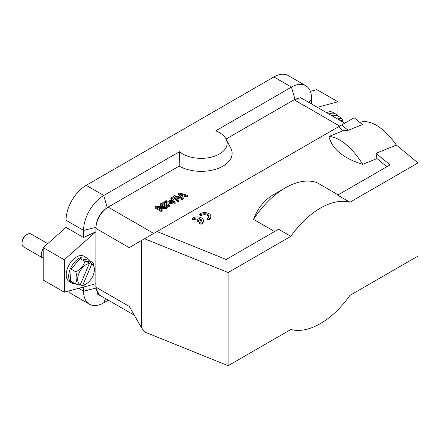 <?xml version="1.0" encoding="UTF-8"?>
<svg xmlns="http://www.w3.org/2000/svg" width="440" height="440" viewBox="0 0 440 440"><rect width="100%" height="100%" fill="white"/><g stroke="black" fill="none" stroke-linecap="round" stroke-linejoin="round"><path stroke-width="0.66" d="M101.508 296.263L97.785 294.36L95.854 287.127L129.184 306.372L141.465 327.641L144.556 331.93L228.129 365.712L290.868 329.494A70.703 40.821 120 0 0 349.916 295.4L418 256.096L418 162.916L396.368 145.079A62.024 29.046 -112 0 0 359.816 122.436M200.514 213.521L199.782 213.966L201.108 214.731A4.334 2.502 180 0 1 205.948 213.835A4.334 2.502 180 0 1 208.929 216.211A4.334 2.502 180 0 1 207.79 217.899L207.163 218.224L208.5 218.999A6.204 3.581 0 0 0 210.826 216.205A6.204 3.581 0 0 0 207.169 212.938A6.204 3.581 0 0 0 200.514 213.521M208.5 218.999L208.5 220.011A6.204 3.581 0 0 0 210.826 217.217L210.826 216.205M207.163 218.224L207.163 219.236L208.5 220.011M201.108 214.731L201.108 215.743A4.334 2.502 180 0 1 205.524 214.781A4.334 2.502 180 0 1 208.84 216.716M199.782 213.966L199.782 214.979L201.108 215.743M199.49 218.394L196.939 219.868L198.264 220.632L200.811 219.164A4.334 2.502 180 0 1 201.482 220.501A4.334 2.502 180 0 1 199.716 222.514L201.053 223.289A6.204 3.581 0 0 0 203.374 220.495A6.204 3.581 0 0 0 199.722 217.228A6.204 3.581 0 0 0 193.061 217.816L192.335 218.257L193.661 219.021A4.334 2.502 180 0 1 199.49 218.394M193.661 219.021L193.661 220.033A4.334 2.502 180 0 1 198.27 219.098M192.335 218.257L192.335 219.269L193.661 220.033M201.053 223.289L201.053 224.301A6.204 3.581 0 0 0 203.374 221.507L203.374 220.495M199.716 222.514L199.716 223.531L201.053 224.301M200.811 219.164L200.811 220.176A4.334 2.502 180 0 1 201.394 221.007M198.264 220.632L198.264 221.645L200.811 220.176M196.939 219.868L196.939 220.88L198.264 221.645M167.206 207.059L166.172 207.653L157.361 207.174L162.184 209.957L161.222 210.513L155.078 206.971L156.112 206.377L164.923 206.855L160.1 204.072L161.062 203.517L167.206 207.059L167.206 208.071L166.172 208.67L159.302 208.296M160.1 204.072L160.1 205.084L162.987 206.751M155.078 206.971L155.078 207.983L161.222 211.53L161.222 210.513M162.184 209.957L162.184 210.969L161.222 211.53M166.172 207.653L166.172 208.67M187.534 195.322L179.377 192.94L178.354 193.534L181.918 197.709L174.674 195.657L173.707 196.213L177.766 200.965L178.778 200.382L175.065 196.422L182.023 198.506L183.238 197.802L179.746 193.721L186.5 195.921L187.534 195.322L187.534 196.334L186.5 196.933L186.5 195.921M181.022 195.179L186.5 196.933M183.227 197.808L183.227 198.82L182.023 199.518L182.023 198.506M176.528 197.962L182.023 199.518M178.772 200.382L178.772 201.394L177.766 201.977L177.766 200.965M173.707 196.213L173.707 197.23L177.766 201.977M178.354 193.534L178.354 194.546L180.741 197.379M170.957 201.729L172.244 200.987L173.212 202.505L173.212 201.493L173.976 202.406L169.67 201.46L172.244 199.969L173.212 201.493M175.137 202.483L171.913 197.252L170.847 197.868L171.875 199.419L168.696 201.256L165.952 200.695L164.808 201.355L174.053 203.104L175.137 202.483L175.137 203.495L174.053 204.116L174.053 203.104M164.808 201.355L164.808 202.367L174.053 204.116M170.847 197.868L170.847 198.88L171.391 199.7M172.244 199.969L172.244 200.987M169.972 205.464L163.829 201.916L162.828 202.499L168.965 206.041L169.972 205.464L169.972 206.476L168.965 207.053L168.965 206.041M162.828 202.499L162.828 203.511L168.965 207.053M47.713 243.65L30.982 233.992A7.442 4.296 120 0 0 30.14 233.69A7.442 4.296 120 0 0 27.264 234.361A7.442 4.296 120 0 0 22 243.474A7.442 4.296 120 0 0 23.54 246.884L42.84 258.022A7.442 4.296 -60 0 1 43.225 248.798M95.854 287.127L95.854 283.729L64.279 292.188L43.225 280.038L43.225 247.627L66.033 227.403L83.573 237.534L83.573 230.412A28.529 16.473 -60 0 1 103.747 195.47L179.514 151.723A26.048 15.037 0 0 0 182.688 153.945A26.048 15.037 0 0 0 214.412 156.239A26.048 15.037 0 0 0 226.094 139.057A26.048 15.037 0 0 0 219.527 132.677A26.048 15.037 0 0 0 215.683 130.845L291.451 87.098A28.529 16.473 -60 0 1 305.712 85.684A28.529 16.473 -60 0 1 311.625 98.747L311.625 104.016M95.876 227.359C96.877 219.159 100.672 212.591 107.255 207.647L179.179 166.095A31.009 17.902 0 0 0 216.948 168.828A31.009 17.902 0 0 0 230.852 148.374L226.094 139.057M338.135 194.838L317.091 182.688A70.703 40.821 120 0 0 285.307 187.869A70.703 40.821 120 0 0 253.528 219.389C257.983 207.768 264.776 199.458 273.906 194.453L285.307 187.869M376.046 153.296L390.071 164.863L337.639 195.135L349.916 202.224A70.703 40.821 120 0 0 320.392 208.126A70.703 40.821 120 0 0 290.868 236.313L278.591 229.224L226.155 259.496L157.025 231.55L354.139 117.75L362.389 124.553L348.161 130.306L343.173 130.713L328.95 136.466A62.024 29.046 68 0 1 362.742 164.329L376.97 158.576L376.046 153.296L396.368 145.079M88.523 260.112A14.636 8.448 120 0 0 86.334 257.637A14.636 8.448 120 0 0 74.8 261.828A14.636 8.448 120 0 0 68.679 276.909A14.636 8.448 120 0 0 71.693 282.992A14.636 8.448 120 0 0 74.899 283.657M86.334 257.637L83.875 256.218A14.636 8.448 120 0 0 72.347 260.409A14.636 8.448 120 0 0 66.22 275.49A14.636 8.448 120 0 0 69.24 281.572L71.693 282.992M64.279 292.188L64.279 259.781L95.854 231.781L83.573 237.534M95.854 283.729L95.887 227.359C96.531 218.961 100.326 212.394 107.267 207.653L103.747 195.47L86.207 185.339L273.906 76.972A28.529 16.473 -60 0 1 288.173 75.559L305.712 85.684M329.032 114.064A14.636 8.448 -60 0 1 335.429 113.823A14.636 8.448 -60 0 1 337.227 115.572M326.574 112.646A14.636 8.448 -60 0 1 332.976 112.404L335.429 113.823M317.328 107.305L337.937 101.783L337.937 115.984M108.312 300.19L103.747 302.825A28.529 16.473 -60 0 1 89.48 304.238L71.94 294.113A28.529 16.473 -60 0 1 68.651 291.016M66.033 227.403L66.033 220.281A28.529 16.473 -60 0 1 86.207 185.339M310.365 91.377L316.888 89.634L337.937 101.783M43.225 247.627L64.279 259.781M89.48 304.238A28.529 16.473 -60 0 1 83.573 291.175L83.573 287.018M273.906 76.972L291.451 87.098L294.965 99.286L300.608 97.73L304.766 100.056M179.179 166.095L179.514 151.723M226.072 139.024L294.959 99.292M295.059 99.226L302.764 98.901L344.779 123.156M141.465 327.641L141.465 240.537L129.184 247.627L95.854 228.382M134.272 315.178L99.451 295.075L95.892 288.277M141.465 240.537L157.025 231.55M228.129 365.712L228.129 272.536L144.556 238.75M349.916 202.224L418 162.916M376.97 158.576L386.848 166.722M362.742 164.329C343.316 158.34 332.052 149.05 328.95 136.466M348.161 130.306L341.671 124.949M343.173 130.713L338.443 126.814M228.129 272.536L290.868 236.313M274.577 231.539L253.528 219.389M342.634 121.919A11.847 6.842 120 0 0 338.855 119.735M343.129 122.199L341.858 118.245L337.469 118.932M331.463 115.467L337.117 115.511L341.858 118.245M22 243.474L22 242.462A6.204 3.581 -60 0 1 26.384 234.867L27.264 234.361M43.225 253.094A6.204 3.581 120 0 0 43.225 255.931M43.225 258.203A7.442 4.296 -60 0 1 42.84 258.022M89.287 263.571A11.847 6.842 120 0 0 79.019 273.125A11.847 6.842 120 0 0 80.272 284.713L89.287 263.571L89.056 262.592L84.838 261.355C83.617 265.853 80.603 269.352 75.801 271.854C77.385 276.848 77.198 280.846 75.24 283.85L79.464 285.093L80.272 284.713M80.328 284.592L81.961 285.533L82.77 285.159A11.847 6.842 120 0 0 86.031 284.036A11.847 6.842 120 0 0 94.408 269.528L93.313 262.856L88.578 260.117L80.097 258.615L71.06 269.115L70.505 281.116L75.24 283.85M93.313 262.856L91.553 263.038L88.918 261.514L86.422 261.074L89.056 262.592M80.097 258.615L84.838 261.355M81.961 285.533L83.721 285.351L84.975 284.647M71.06 269.115L75.801 271.854M94.408 269.528A11.847 6.842 120 0 0 91.784 264.017L91.553 263.038M82.77 285.159L91.784 264.017M88.578 262.317L88.918 261.514M66.033 220.281L83.573 230.412L95.887 227.365M78.656 288.338L83.573 291.175L95.887 288.129M311.625 98.747L308.886 102.432M103.747 302.825L105.573 298.611M339.691 126.093L294.08 99.759M108.13 207.114L153.742 233.448M86.031 284.036L84.579 284.878"/></g></svg>
